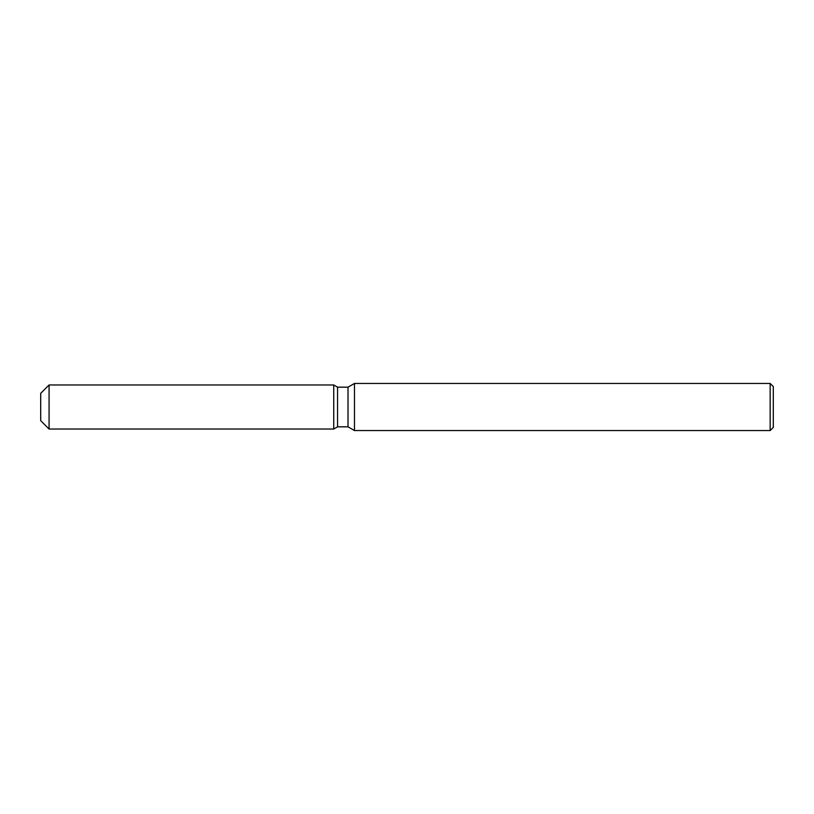 <?xml version="1.0" encoding="UTF-8"?>
<svg xmlns="http://www.w3.org/2000/svg" width="814" height="814" viewBox="0 0 814 814"><rect width="100%" height="100%" fill="white"/><g stroke="black" fill="none" stroke-linecap="round" stroke-linejoin="round"><path stroke-width="1.22" d="M40.7 420.655L40.7 393.345L49.074 384.971L333.74 384.971L337.556 387.169L348.016 387.169L354.466 383.455L770.156 383.455L773.3 386.589L773.3 427.411L770.156 430.545L354.466 430.545L348.016 426.831L337.556 426.831L333.74 429.029L333.74 384.971L333.74 429.029L49.074 429.029L40.7 420.655L40.7 393.345M333.74 429.029L337.556 426.831L337.556 387.169M348.016 426.831L348.016 387.169M354.466 430.545L354.466 383.455M770.156 430.545L770.156 383.455M49.074 429.029L49.074 384.971"/></g></svg>
